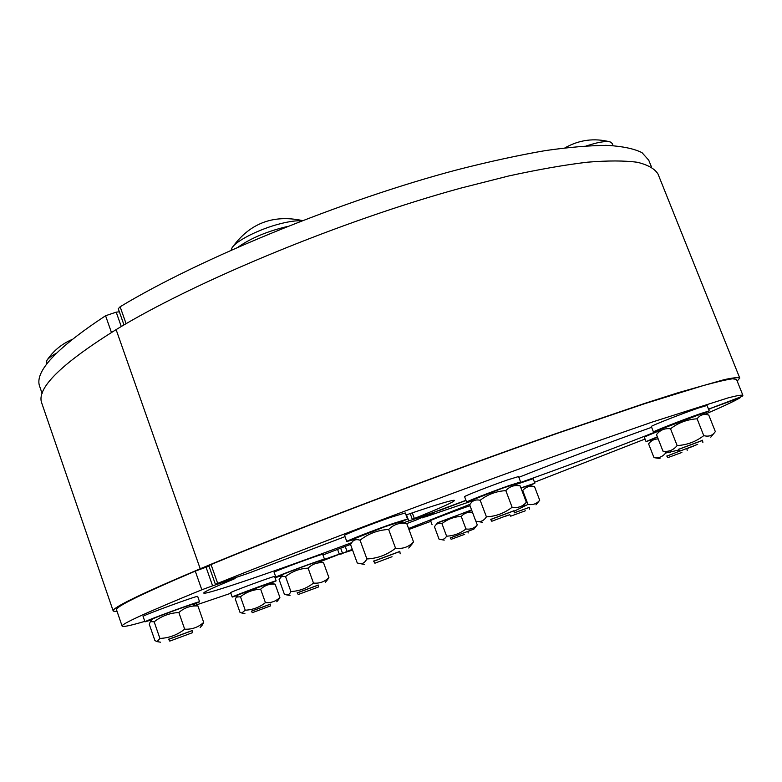 <?xml version="1.0" encoding="UTF-8"?>
<svg xmlns="http://www.w3.org/2000/svg" width="782" height="782" viewBox="0 0 782 782"><rect width="100%" height="100%" fill="white"/><g stroke="black" fill="none" stroke-linecap="round" stroke-linejoin="round"><path stroke-width="1.17" d="M737.182 381.078L739.762 378.068C738.345 377.198 733.174 377.726 724.24 379.641L678.434 392.623L644.036 403.61L555.122 433.893C436.757 475.358 285.283 533.06 200.221 568.768L116.107 329.613L200.221 568.768C140.271 594.095 111.279 608.201 113.234 611.074L117.153 611.671M208.96 566.021L200.221 568.768L208.96 566.021M113.234 611.074L41.817 403.268C35.923 388.762 60.683 364.207 116.107 329.613C194.972 281.5 341.626 220.69 460.745 188.13L508.799 175.95C538.397 169.499 564.584 164.914 587.36 162.197C607.946 160.525 624.632 160.554 637.428 162.285C648.004 164.894 654.876 168.824 658.043 174.103L739.762 378.068M352.565 550.078L340.639 553.851M408.927 529.443L430.833 521.33M534.497 482.259L645.052 439.034M704.826 414.343C722.939 406.562 734.787 400.99 740.359 397.627L710.467 408.458M345.233 546.423L347.052 551.408L352.301 549.375M422.065 517.44L425.516 516.834L472.915 500.685M469.992 504.322L408.575 528.505M422.231 517.889L422.515 517.234M433.912 512.298L438.81 510.509M466.013 500.48L438.868 510.675M708.6 409.367L710.535 408.634M660.34 429.992C618.533 446.708 557.067 469.738 516.531 483.902M347.052 551.408L340.766 554.213M434.02 512.591L422.671 517.655M121.269 326.524L116.205 312.145L105.57 315.742L111.435 332.458M42.16 393.62L39.765 386.66C33.939 372.154 55.874 348.518 105.57 315.742M116.205 312.145L119.353 311.813M201.824 589.784L212.606 585.826L206.047 567.204L195.275 571.134L201.824 589.784C147.172 612.189 120.614 624.319 122.139 626.157C122.95 627.174 130.506 625.58 144.807 621.377M122.139 626.157L116.547 609.901C114.729 607.184 140.965 594.261 195.275 571.134M192.743 606.158L230.866 593.245M275.059 577.839L281.979 575.396M319.594 561.984L342.428 553.03L324.149 559.453M206.047 567.204L209.038 566.266M232.792 578.778L235.128 578.485L233.427 579.286C213.418 587.517 203.525 592.101 203.75 593.059C204.19 595.669 282.224 568.807 351.646 542.688M403.463 522.835L408.781 520.939L406.513 514.82M427.48 514.439L428.399 514.615L417.138 519.639L406.757 523.578M322.956 554.985L350.639 544.37M232.909 579.11L212.606 585.826M427.588 514.722L408.781 520.939M126.098 323.699L120.125 306.759C200.397 258.246 343.376 199.713 458.125 169.557C490.001 161.444 519.101 155.119 545.435 150.584C569.853 147.104 590.664 145.374 607.897 145.403C622.971 146.361 634.349 148.785 642.032 152.676L648.737 160.183L651.484 167.016M120.125 306.759L118.268 308.743L123.976 324.931M742.88 395.311C741.649 394.802 736.81 395.633 728.365 397.803L651.944 422.163L566.667 451.908C452.934 492.377 304.843 548.231 217.679 583.372L211.042 564.545C297.727 528.476 445.466 472.426 559.277 432.671L644.7 403.678L703.36 385.555C716.869 381.87 726.586 379.622 732.499 378.801L736.488 379.348L742.88 395.311L742.226 396.327L708.521 409.172M211.042 564.545L208.823 565.63L215.431 584.398L217.679 583.372M518.847 477.313C555.533 462.631 611.876 441.4 651.631 427.304M465.955 500.314L432.446 512.797L412.329 519.375L414.362 518.476L412.28 512.855M345.009 536.628L248.08 573.372L215.431 584.398M406.024 514.986C437.578 504.253 453.746 499.405 454.538 500.441C453.785 502.024 440.393 508.036 414.362 518.476M525.348 510.793L510.714 516.179L525.348 510.793M520.968 488.056L528.612 485.544L534.487 486.521C529.766 485.612 525.836 486.942 522.699 490.51L521.926 490.578M529.297 507.371L514.273 512.826M529.306 507.43L514.263 512.777M505.328 516.316L509.776 514.703M514.028 511.272L527.977 504.4C532.786 505.221 536.696 503.833 539.707 500.236L539.13 500.979M534.487 486.521L539.707 500.236M522.699 490.51L527.977 504.4M520.91 487.9L534.859 483.217L529.326 485.661M514.624 484.957L533.138 478.682L534.859 483.217M681.884 452.455L667.848 457.626L681.884 452.455M658.2 438.976C654.456 438.868 651.25 440.481 648.581 443.834L652.403 439.181L657.427 437.011M679.626 451.165L666.831 456.092M686.879 448.614L688.121 448.115M686.889 448.673L693.429 446.141M679.607 451.126L666.87 456.15M654.798 457.763L653.977 457.607C658.669 458.36 662.549 456.835 665.609 453.052L678.864 450.002M648.581 443.834L653.977 457.607M665.003 451.517L665.609 453.052M651.944 439.748L646.049 441.586L657.359 436.835M646.049 441.586L644.27 437.03L659.91 430.511M464.664 534.331L451.146 539.306L464.664 534.331M435.339 525.524L437.725 522.64L467.382 511.604L472.543 512.493C468.086 511.79 464.312 513.09 461.243 516.403C454.039 516.794 447.607 519.209 441.938 523.637C439.064 522.875 436.864 523.5 435.339 525.524L434.46 526.785L439.064 539.179L440.198 539.433C442.798 539.981 444.938 538.906 446.61 536.188C453.804 535.817 460.246 533.412 465.945 528.974C470.52 529.629 474.293 528.28 477.264 524.927L473.931 529.072L450.285 537.967M467.919 531.349L450.266 537.918M467.929 531.398L473.931 529.072M475.837 521.135L477.264 524.927M461.243 516.403L465.945 528.974M441.938 523.637L446.61 536.188M437.353 523.09L471.566 509.884M471.673 510.177L467.959 511.702M432.094 524.742L430.569 520.626C429.201 520.577 462.964 507.841 470.021 505.758M298.48 594.418L318.44 586.999L298.48 594.418M280.406 577.272L282.576 574.682C282.185 574.242 317.873 561.065 317.805 561.672L323.572 562.835C317.619 562.19 312.458 563.959 308.098 568.143C299.702 568.553 292.185 571.378 285.547 576.588L281.803 576.217L279.106 579.501L284.365 594.203L286.3 594.828C288.206 595.239 289.741 594.144 290.894 591.524C299.281 591.133 306.808 588.318 313.484 583.089C319.555 583.626 324.696 581.788 328.909 577.575L327.687 579.501M318.166 585.083L297.199 592.854M318.176 585.151L297.238 592.922M285.547 576.588L290.894 591.524M308.098 568.143L313.484 583.089M323.572 562.835L328.909 577.575M282.048 575.308L275.86 577.165C274.277 576.921 325.635 557.967 324.481 559.218L318.606 561.808M275.86 577.165L274.111 572.287C272.488 571.935 323.836 553.001 322.731 554.36L324.481 559.218M252.625 612.57L270.572 605.894L252.625 612.57M236.369 597.086L238.285 594.809L270.113 583.079L275.137 584.174C269.604 583.685 264.775 585.356 260.65 589.208C253.143 589.56 246.418 592.082 240.475 596.764L236.369 597.086L235.304 599.1L239.996 612.345L241.785 613.01L245.235 610.195C252.723 609.852 259.458 607.34 265.43 602.658C271.08 603.059 275.899 601.329 279.888 597.458L278.803 599.295M270.337 604.154L251.403 611.182M270.347 604.212L251.433 611.231M240.475 596.764L245.235 610.195M260.65 589.208L265.43 602.658M275.137 584.174L279.888 597.458M237.855 595.327L232.215 597.057C230.837 596.901 277.199 579.804 276.144 580.86L270.758 583.186M232.215 597.057L230.661 592.658C229.253 592.404 275.606 575.347 274.58 576.49L276.144 580.86M170.329 640.917L192.45 632.697L170.329 640.917M56.402 353.19C51.456 355.898 48.308 358.264 46.959 360.277L46.441 362.506L46.92 363.884M150.427 621.534L152.539 619.061C152.187 618.484 192.137 603.86 192.108 604.564L197.934 606.001C190.749 605.483 184.396 607.663 178.873 612.531C169.684 612.961 161.454 616.05 154.162 621.807L150.379 621.592L149.264 624.261L154.924 640.595L157.065 641.611L159.919 638.425C169.088 638.034 177.338 634.955 184.679 629.178C192.04 629.549 198.374 627.281 203.682 622.384L202.44 624.857M192.177 630.566L168.638 639.275M192.196 630.654L168.687 639.353M154.162 621.807L159.919 638.425M178.873 612.531L184.679 629.178M197.934 606.001L203.682 622.384M151.884 619.833L144.973 621.846C143.223 621.485 200.945 600.351 199.586 601.837L193.076 604.73M144.973 621.846L143.096 616.412C141.298 615.913 199.009 594.828 197.699 596.451L199.586 601.837M507.929 515.162L491.81 521.252L507.929 515.162M470.872 503.158L474.039 499.307L502.024 488.359L513.148 484.713L520.147 485.876C514.439 484.781 509.668 486.375 505.827 490.637C496.247 491.184 487.704 494.39 480.177 500.265C476.091 499.356 472.954 500.363 470.754 503.295L469.669 504.81L475.779 521.125L476.932 521.359C480.774 522.151 483.941 520.656 486.424 516.853C495.974 516.345 504.537 513.139 512.112 507.254C517.938 508.222 522.689 506.55 526.354 502.239L525.553 503.276M513.95 510.763L490.646 519.434M513.96 510.851L490.695 519.512M505.827 490.637L512.112 507.254M520.147 485.876L526.354 502.239M480.177 500.265L486.424 516.853M473.393 500.089L466.619 502.093C465.368 501.936 492.592 491.35 509.434 485.466L520.607 481.947L514.165 484.879M466.619 502.093L464.596 496.687C463.315 496.453 490.5 485.808 507.352 479.972L518.554 476.541L520.607 481.947M392.046 556.725L374.901 563.206L392.046 556.725M301.803 220.817C296.603 220.465 289.526 221.404 280.582 223.652C259.79 228.813 235.841 240.856 231.98 247.933L231.149 250.142M238.402 246.936C251.012 238.08 267.307 231.276 287.277 226.516M352.232 541.916L355.165 538.397L384.92 526.716L399.152 522.102L406.718 523.461C399.69 522.435 393.669 524.439 388.644 529.463C377.98 530.04 368.449 533.617 360.052 540.206C356.524 539.091 353.875 539.697 352.125 542.053L350.551 544.555L357.247 562.952L359.368 563.509C362.437 564.164 364.95 562.649 366.905 558.954C377.54 558.426 387.09 554.858 395.555 548.25C402.759 549.111 408.751 546.999 413.531 541.916L412.104 543.949M399.827 551.437L373.63 561.163M399.846 551.545L373.688 561.261M388.644 529.463L395.555 548.25M406.718 523.461L413.531 541.916M360.052 540.206L366.905 558.954M354.344 539.394L346.788 541.525C345.478 541.252 373.581 530.294 392.808 523.598L407.52 519.023L400.413 522.317M346.788 541.525L344.569 535.426C343.22 535.054 371.284 524.028 390.531 517.401L405.272 512.943L407.52 519.023M697.691 444.362L679.646 451.185L697.691 444.362M613.059 145.638L612.159 143.38L610.156 141.913C607.145 141.112 601.915 141.64 594.467 143.507L586.49 145.853M605.424 145.344L611.827 145.56M664.153 451.39L662.98 451.175C668.678 452.025 673.4 450.168 677.144 445.574C687.065 444.987 695.941 441.674 703.761 435.633C708.482 436.845 712.119 435.779 714.689 432.436L715.334 431.615L708.756 415.047L706.977 414.675C703.057 413.893 699.763 415.271 697.094 418.8C687.153 419.426 678.297 422.749 670.526 428.771C664.72 428.086 660.047 430.041 656.509 434.645L661.093 429.074L701.483 413.834L706.791 414.646M702.519 440.344L678.434 449.357M702.539 440.442L678.483 449.425M697.094 418.8L703.761 435.633M670.526 428.771L677.144 445.574M656.509 434.645L662.98 451.175M660.428 429.885L653.459 431.967C651.944 431.85 684.045 419.318 700.613 413.59L709.225 410.931L702.539 414.001M653.459 431.967L651.318 426.513C649.774 426.307 681.826 413.698 698.404 408.028L707.045 405.447L709.225 410.931M337.56 549.355L339.28 554.067M340.659 548.162L342.428 553.03M410.188 513.569L412.329 519.375M529.57 509.16L529.277 507.274M510.714 516.179L509.747 514.654M535.953 504.84L539.218 500.861M687.173 450.422L686.87 448.585M667.848 457.626L666.782 456.014M659.998 458.594L654.651 457.734M468.164 532.972L467.91 531.271M451.146 539.306L450.217 537.85M444.225 540.127L440.198 539.433M318.44 586.999L318.157 584.965M298.216 594.496L297.14 592.766M325.292 582.375L327.756 579.423M290.005 595.464L286.3 594.828M270.572 605.894L270.328 604.066M252.312 612.668L251.354 611.104M276.779 601.729L278.851 599.247M244.903 613.538L241.785 613.01M192.45 632.697L192.167 630.429M169.753 641.093L168.57 639.158M71.807 339.584C61.495 344.119 53.215 351.02 46.959 360.277M200.163 627.545L202.489 624.789M160.545 642.198L157.065 641.611M514.282 512.884L513.93 510.626M491.81 521.252L490.578 519.316M521.897 507.733L525.68 503.119M482.68 522.337L476.932 521.359M400.179 553.822L399.798 551.261M374.901 563.206L373.532 561.017M302.429 220.573C272.996 214.297 249.546 223.369 232.068 247.786M408.742 548.035L412.231 543.803M364.637 564.418L359.368 563.509M702.881 442.504L702.5 440.207M679.646 451.185L678.356 449.23M610.038 141.884C594.281 137.818 579.257 139.812 564.946 147.857M710.76 437.197L714.689 432.436M670.213 452.348L663.938 451.351"/></g></svg>
